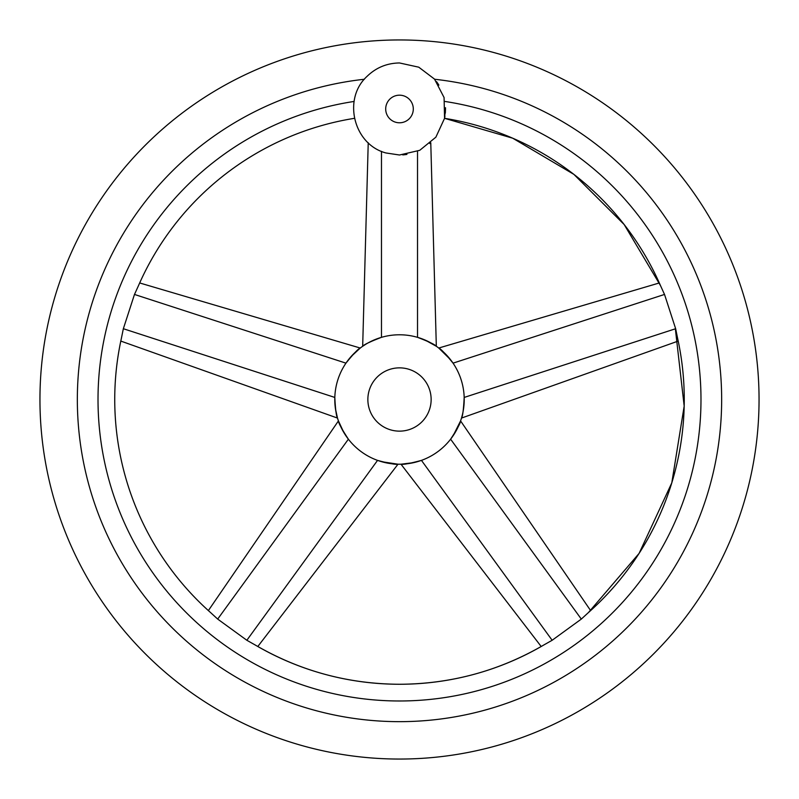 <?xml version="1.0" encoding="UTF-8"?>
<svg xmlns="http://www.w3.org/2000/svg" width="799" height="799" viewBox="0 0 799 799"><rect width="100%" height="100%" fill="white"/><g stroke="black" fill="none" stroke-linecap="round" stroke-linejoin="round"><path stroke-width="1.2" d="M402.736 154.896A46.022 46.022 0 0 0 406.941 154.397M438.871 85.143A46.022 46.022 0 0 0 436.514 81.628M399.5 39.95A359.55 359.55 0 0 0 39.95 399.5A359.55 359.55 0 0 0 399.5 759.05A359.55 359.55 0 0 0 759.05 399.5A359.55 359.55 0 0 0 399.5 39.95M434.646 79.261A322.157 322.157 0 0 1 721.177 417.098A322.157 322.157 0 0 1 399.5 721.657A322.157 322.157 0 0 1 77.823 417.098A322.157 322.157 0 0 1 364.354 79.261M445.502 107.695L444.604 118.112M444.693 117.663L444.933 116.304M445.333 113.128L445.522 108.614M660.473 285.563L624.159 224.529L573.882 174.372L512.738 138.217L444.564 118.322A284.764 284.764 0 0 1 660.473 285.563L664.518 294.441L675.654 328.719L677.602 338.277A284.764 284.764 0 0 1 588.503 612.493L581.312 619.085L552.149 640.269L543.66 645.073A284.764 284.764 0 0 1 255.34 645.073L246.851 640.269L217.688 619.085L210.497 612.493A284.764 284.764 0 0 1 121.398 338.277L123.346 328.719L134.482 294.441L138.527 285.563A284.764 284.764 0 0 1 354.436 118.322L354.436 118.322M354.097 101.453C353.927 123.695 353.927 123.695 354.097 101.453C353.927 123.695 353.927 123.695 354.097 101.453A301.483 301.483 0 0 0 98.876 422.262A301.483 301.483 0 0 0 399.5 700.983A301.483 301.483 0 0 0 700.124 422.262A301.483 301.483 0 0 0 444.903 101.453M453.043 363.146C445.383 353.667 440.619 348.634 438.741 348.034C440.738 348.764 445.502 353.807 453.043 363.146L664.518 294.441M659.325 282.956L438.741 348.034L450.516 359.67M334.811 397.433C335.44 409.607 336.339 416.489 337.508 418.077C336.319 416.309 335.42 409.428 334.811 397.433L123.346 328.719M120.799 341.073L337.508 418.077L335.46 408.858L334.821 401.737M399.5 334.781A64.719 64.719 0 0 0 334.781 399.5A64.719 64.719 0 0 0 399.5 464.219A64.719 64.719 0 0 0 464.219 399.5A64.719 64.719 0 0 0 399.5 334.781M381.473 337.338C370.097 341.702 363.825 344.679 362.676 346.277C363.994 344.609 370.257 341.622 381.473 337.338L381.473 151.331M368.229 142.751L362.676 346.277L365.752 344.279M367.949 342.991L377.388 338.676M377.547 460.384C389.313 463.55 396.134 464.818 398.012 464.199C395.964 464.778 389.143 463.51 377.547 460.384L246.851 640.269M257.807 646.501L398.012 464.199L381.642 461.702M345.857 435.705L343.989 432.778M343.83 432.509L338.426 420.913L208.369 610.586M348.384 439.19C341.822 429.133 338.506 423.041 338.426 420.913C338.416 422.881 341.732 428.973 348.384 439.19L217.688 619.085M348.484 359.67L350.701 356.993M350.901 356.763L360.259 348.034L139.675 282.956M345.957 363.146C353.498 353.807 358.262 348.764 360.259 348.034C358.381 348.634 353.617 353.667 345.957 363.146L134.482 294.441M450.616 439.19C457.268 428.973 460.584 422.881 460.574 420.913C460.494 423.041 457.178 429.133 450.616 439.19L581.312 619.085M590.631 610.586L460.574 420.913L453.143 435.705M421.612 338.676L424.848 339.955M425.128 340.074L436.324 346.277L430.771 142.751L429.872 143.56M417.527 337.338C428.743 341.622 435.006 344.609 436.324 346.277C435.175 344.679 428.903 341.702 417.527 337.338L417.527 151.331M429.832 143.59L430.771 142.751M417.358 461.702L414.002 462.571M413.692 462.641L400.988 464.199L541.193 646.511M421.453 460.384C409.857 463.51 403.036 464.778 400.988 464.199C402.866 464.818 409.687 463.55 421.453 460.384L552.149 640.269M464.179 401.737L463.969 405.203M463.939 405.512L462.991 412.044M462.451 414.531L461.492 418.077L678.201 341.073M464.189 397.433C463.58 409.428 462.681 416.309 461.492 418.077C462.661 416.489 463.56 409.607 464.189 397.433L675.654 328.719M399.5 431.14A31.64 31.64 0 0 0 431.14 399.5A31.64 31.64 0 0 0 399.5 367.86A31.64 31.64 0 0 0 367.86 399.5A31.64 31.64 0 0 0 399.5 431.14M399.5 95.181A13.803 13.803 0 0 0 385.697 108.984A13.803 13.803 0 0 0 399.5 122.786A13.803 13.803 0 0 0 413.303 108.984A13.803 13.803 0 0 0 399.5 95.181M399.5 155.006L385.967 152.969C353.667 144.579 342.342 98.966 366.961 76.444C376.019 67.635 386.866 63.151 399.5 62.961L418.766 67.186L434.496 79.091L444.074 97.538L444.564 118.312L435.864 137.188L419.745 150.312L399.5 155.006M543.66 645.073C499.095 670.96 451.036 684.024 399.5 684.264C347.964 684.024 299.905 670.96 255.34 645.073L259.026 647.2M121.398 338.277L120.509 342.441M588.503 612.493L639.08 553.417L671.789 482.866L684.184 406.092L675.355 328.818"/></g></svg>
